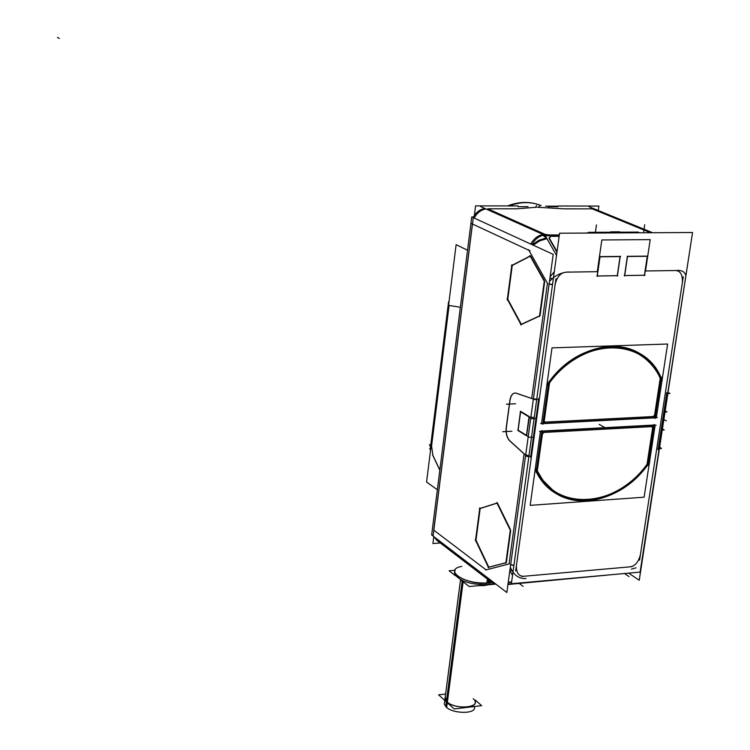 <?xml version="1.0" encoding="UTF-8"?>
<svg xmlns="http://www.w3.org/2000/svg" width="750" height="750" viewBox="0 0 750 750"><rect width="100%" height="100%" fill="white"/><g stroke="black" fill="none" stroke-linecap="round" stroke-linejoin="round"><path stroke-width="1.12" d="M617.288 275.653L597.291 275.972L617.288 275.653L620.062 256.584L600.028 256.809L620.062 256.584L617.288 275.653M597.141 275.981L599.888 256.809L597.141 275.981M627.506 256.5L647.259 256.284L644.438 275.222L624.712 275.541L644.438 275.222L647.259 256.284L627.506 256.5M627.356 256.509L624.562 275.541L627.356 256.509M655.059 417.638L661.163 377.859C656.456 367.65 649.612 359.719 640.613 354.066C614.428 336.938 572.325 349.425 548.672 382.406C580.856 336.45 643.978 335.231 661.163 377.859L655.059 417.638L542.972 423.441L655.059 417.638M548.522 382.781L542.878 423.441L548.522 382.781M647.869 464.541L653.878 425.306L647.869 464.541C623.409 499.116 577.997 511.791 551.297 490.172L542.878 481.959L536.269 471.778C556.003 513.647 617.625 508.378 647.869 464.541M541.781 431.325L536.203 471.544L541.781 431.325M653.888 425.25L541.894 431.269L653.888 425.25M549.028 238.397L550.341 236.344L559.153 236.297L550.341 236.344L549.028 238.397L556.969 252.216L549.028 238.397M543.234 235.191L546.281 237.919L543.234 235.191M559.341 234.928L548.972 234.984L544.931 234.3L487.753 208.791L516.694 208.809L487.753 208.791L544.931 234.3L548.972 234.984L559.341 234.928L546.853 234.994M650.522 232.734L592.219 208.866L564.338 208.847L537.516 207.263L564.338 208.847L592.219 208.866L650.522 232.734L591.066 208.397M516.694 208.809L536.4 207.263L516.694 208.809M530.822 244.088C533.728 238.697 537.797 235.481 543.038 234.459C537.797 235.481 533.728 238.697 530.822 244.088M524.128 453.769L509.812 440.822C506.991 437.784 505.837 433.425 506.344 427.753C505.837 433.425 506.991 437.784 509.812 440.822L524.128 453.769M510 400.425L506.344 427.753L510 400.425C510.825 395.587 512.634 393.122 515.419 393.019L515.784 393.066C512.822 392.878 510.9 395.325 510 400.425M531.703 398.447L516.225 393.188L531.703 398.447L547.453 283.303L528.891 250.284L472.397 223.978L433.762 530.138L486.103 569.888L509.053 563.944L524.109 453.891L509.053 563.944L486.103 569.888L433.762 530.138L472.397 223.978L528.891 250.284L547.453 283.303L531.703 398.447M530.222 256.191L512.25 265.453L507.787 299.259L521.316 324.3L507.787 299.259L512.25 265.453L530.222 256.191M544.369 280.538L530.588 256.003L544.369 280.538L539.447 316.575M540.037 315.712L544.669 281.728L540.037 315.712M521.4 324.459L539.513 316.106L521.4 324.459M497.034 503.166L480.169 508.481L475.988 540.206L488.784 567.178L475.988 540.206L480.169 508.481L497.034 503.166M510.459 529.575L497.438 503.044L510.459 529.575M506.344 562.612L510.694 530.775L506.344 562.612M488.822 567.244L505.866 562.8L488.822 567.244M490.519 581.503L487.106 577.406L490.519 581.503M491.85 582.506L488.062 583.059C474.806 583.519 464.372 580.959 456.741 575.372L454.716 572.4L455.034 569.981M439.828 470.184L432.9 455.559L431.578 446.016L432.9 455.559L439.828 470.184L432.516 454.744M447.759 308.128L431.109 445.631M509.869 570.497L512.522 575.466L509.869 570.497M536.747 399.225L533.391 398.859L536.747 399.225M528.966 455.812L525.722 454.791L528.966 455.812M526.631 435.469L529.163 417.009L526.631 435.469M526.491 435.384L518.119 430.181L520.603 411.834L518.119 430.181L526.491 435.384M529.022 416.831L520.613 411.75L529.022 416.831M554.288 271.716L550.116 276.844L554.288 271.716M549.553 382.697C572.944 350.325 614.344 338.147 640.116 355.022C648.891 360.544 655.603 368.278 660.234 378.206L654.572 415.172L653.231 416.531L654.572 415.172L660.234 378.206C643.162 336.488 581.297 337.706 549.553 382.697M653.119 416.541L545.325 422.091L653.119 416.541M544.181 421.341L545.175 422.1L544.181 421.341M544.163 420.816L549.403 383.062L544.163 420.816M543.741 432.394L651.703 426.562L543.741 432.394M652.631 427.8L652.022 426.6L652.631 427.8L647.044 464.288C622.875 498.216 578.241 510.572 551.972 489.338L543.731 481.322L537.234 471.403C556.772 512.372 617.194 507.234 647.044 464.288L652.631 427.8M537.169 471.169L542.362 433.791L537.169 471.169M543.384 432.469L542.531 433.266L543.384 432.469M475.144 701.653C477.469 708.741 453.947 708.872 446.869 701.775L444.975 698.888L460.538 579.712L444.281 704.175L446.672 707.494L463.219 581.203L446.672 707.494L444.281 704.175L460.538 579.712M511.378 583.744L559.575 233.212L692.559 232.509L640.087 572.109L511.378 583.734M556.528 255.375L545.297 235.772L559.237 235.697M677.222 270.366C681.778 270.291 684.534 271.762 685.491 274.781M542.775 235.312L546.628 238.106M549.412 238.481L550.425 236.409M589.069 206.747L652.622 232.725M557.981 206.709L548.025 206.7M528.047 206.672L517.95 206.662M480.741 206.616L545.588 235.603L559.266 235.519M544.237 234.994C538.997 236.025 534.919 239.241 532.013 244.631M484.837 208.444C479.794 209.391 475.884 212.438 473.128 217.566M471.741 216.928L553.2 254.372L506.85 592.519L431.663 534.975L471.741 216.928M488.203 578.25L490.678 581.606L495.694 583.987M440.269 542.972L432.919 543.553L433.8 536.606L437.269 540.666M606.347 575.212L507.947 584.503M628.697 573.141L639.234 580.284L689.428 252.778M595.294 209.297L594.609 209.016M598.256 210.506L598.884 206.062L558.075 205.997M474.366 215.466L475.575 205.884L518.044 205.941M487.378 579.075L486.609 584.803L493.922 583.528M489.544 580.744L489.253 582.891M489.253 582.938L489.028 584.587C471.478 585.066 459.966 581.55 454.509 574.031L454.584 572.109M455.072 569.653L454.641 572.353L456.666 575.278C464.831 581.147 475.716 583.678 489.319 582.881M486.891 583.097L491.803 582.478M454.734 570.3L449.1 570.788L455.316 575.662M495.853 584.1L469.125 586.509L460.341 579.609M485.109 584.859L485.025 585.516L478.772 585.637M483.394 584.878L483.291 585.675L488.513 584.766M535.575 207.281L536.653 205.547M541.106 205.603C530.934 201.412 520.153 201.525 508.753 205.931M538.547 207.281L539.775 205.556M432.422 535.256L433.097 536.072L473.287 217.641L472.538 217.134L473.728 216.469M437.325 540.703L438.366 541.509M545.569 206.175L558.056 206.194M467.541 250.256L456.122 244.659L426.581 482.016L437.362 489.778M432.609 454.725L439.847 470.006M430.528 450.281L429.722 448.584L430.744 448.528M430.763 448.387L430.481 447.244M448.95 302.269L449.1 301.041M430.847 444.3L430.772 444.909M631.425 569.147L636.056 567.806M661.087 430.106L664.247 429.938L662.616 429.037M663.872 412.097L667.031 411.938L665.391 411.056M658.05 449.756L666.881 392.559M666.487 393.534L670.059 393.366L668.212 392.812M657.975 448.697L661.528 448.481L659.822 447.103M508.003 584.1L607.097 575.091M508.219 582.506L511.669 581.663M494.4 582.994L490.434 579.956M526.022 578.569C518.794 578.859 513.562 575.053 510.328 567.141M513.909 565.341L510.684 564.544M549.947 278.072L553.322 278.7M509.906 570.178L513.141 570.956M526.425 435.806L529.069 416.512M534.206 417.741L530.916 416.953M533.306 437.137L529.5 437.353L517.753 430.05M530.625 457.397L538.753 398.4M535.856 418.566L532.059 418.762L520.247 411.619M517.941 430.472L520.491 411.281L529.397 416.653L526.584 435.844M518.062 430.547L526.434 435.75M517.931 430.556L520.528 411.384M530.803 456.281L527.016 456.506L509.334 440.531M509.831 440.972C506.85 437.887 505.65 433.387 506.241 427.472M509.944 399.881L506.128 428.306M509.831 400.725C510.6 395.719 512.419 393.15 515.278 393.028L516.253 393.253M538.641 399.394L534.834 399.572L515.728 393.075M552.497 284.747L549.113 284.147M557.053 251.606L549.113 237.797M568.753 271.969C561.216 272.353 554.784 275.531 549.478 281.512M546.506 237.891L538.987 240.197L532.312 244.772M546.956 238.669L539.728 240.872L533.194 245.175M479.812 507.872L475.453 540.881M497.334 502.959L479.381 508.622M510.581 530.784L496.716 502.537M505.791 563.362L510.403 529.584M488.025 567.375L506.231 562.622M475.284 539.709L488.634 567.834M511.884 264.788L507.244 299.944M530.494 255.816L511.434 265.65M544.556 281.728L529.847 255.506M520.575 324.637L539.925 315.712M507.056 298.772L521.213 324.984M637.528 232.613L587.419 232.894M617.372 276.103L620.259 256.266M617.784 275.691L596.831 276.028M597.225 276.422L600.075 256.491M620.644 256.406L599.653 256.641M624.647 275.981L627.553 256.181M627.131 256.331L647.831 256.106M644.522 275.663L647.456 255.966M624.253 275.587L644.925 275.259M546.778 385.228C570.028 350.372 613.762 336.412 640.706 354.113C650.438 360.253 657.628 368.981 662.297 380.325M655.031 418.472L661.378 377.1M540.656 423.619L657.328 417.572M661.359 380.625C656.756 369.581 649.706 361.069 640.209 355.069C613.688 337.631 570.675 351.253 547.688 385.463M660.441 377.512L654.553 415.959M653.194 416.578L654.675 415.069M655.434 416.475L543.038 422.269M545.4 422.137L544.65 421.978L544.275 420.712M544.144 421.622L549.628 382.144M667.622 344.025L552.009 347.878L541.5 423.722L656.306 417.769L667.622 344.025M548.756 381.797L542.85 424.312M656.166 425.184L539.578 431.447M647.841 465.375L654.103 424.509M649.744 462.084C625.725 498.375 578.766 512.456 551.381 490.228C544.462 484.837 539.044 477.853 535.134 469.294M541.613 432.562L653.897 426.497M651.656 426.628L652.697 428.006M652.837 427.116L647.025 465.066M536.109 468.966L542.981 480.338L552.056 489.394C579 511.228 625.144 497.494 648.891 461.878M537.141 472.059L542.55 433.087M543.966 432.441L542.428 433.997M530.194 505.35L644.109 497.194L655.191 424.978L540.478 431.137L530.194 505.35M541.997 430.509L536.166 472.491M462.234 580.538L445.734 706.641C452.109 714.066 476.822 714.291 474.431 706.931C476.822 714.291 452.109 714.066 445.734 706.641L462.234 580.538M445.603 694.041L438.609 694.847L454.172 708.928L481.65 705.656L475.35 700.106M566.053 272.147L597.291 271.688L601.838 239.963L650.194 239.625L647.737 256.106L650.194 239.625L601.838 239.963L597.291 271.688L566.053 272.147L597.909 271.678M645.516 270.966L647.719 256.219L645.516 270.966L675.413 270.525L645.516 270.966M682.397 282.394C682.706 274.678 680.381 270.731 675.413 270.525C680.381 270.731 682.706 274.678 682.397 282.394L640.369 554.934L682.397 282.394M488.072 583.013L488.484 579.928M461.803 566.381C442.181 569.822 466.247 585.469 488.062 583.059M474.206 218.062C476.972 212.925 480.872 209.878 485.925 208.931C480.872 209.878 476.972 212.925 474.206 218.062M434.503 537.15L437.213 540.628L434.794 537.375L437.213 540.628L489.581 580.772L495.675 583.969M460.359 307.256L449.081 305.447L431.578 446.016L449.081 305.447L460.359 307.256L448.772 305.4M541.153 205.631C531.103 201.534 520.453 201.638 509.194 205.931C520.453 201.638 531.103 201.534 541.153 205.631M630.056 566.841C634.969 566.156 638.409 562.191 640.369 554.934C638.409 562.191 634.969 566.156 630.056 566.841L523.922 576.262L630.056 566.841M508.172 582.844L511.613 582.009L508.172 582.844M516.403 565.603C516.3 572.916 518.803 576.469 523.922 576.262C518.803 576.469 516.3 572.916 516.403 565.603L555.122 284.672L516.403 565.603M513.881 565.538L510.647 564.769L513.881 565.538M552.525 284.531L549.15 283.912L552.525 284.531M563.775 272.587C559.425 274.191 556.538 278.212 555.122 284.672C556.538 278.212 559.425 274.191 563.775 272.587M533.025 245.1L539.578 240.741L546.881 238.537L539.578 240.741L533.025 245.1L539.578 240.741L546.881 238.537M588.497 232.866L636.516 232.622M676.003 270.516L644.916 270.975M636.262 225.938L637.05 227.222M530.081 250.838L471.319 223.481M523.106 586.378L518.709 583.078M629.034 576.6L624.516 573.516M59.409 38.438L57.441 37.5M429.459 444.591L430.538 446.869M639.562 560.194L683.269 276.741M521.737 576.459L632.119 566.653M485.653 570.009L509.522 563.822M555.928 278.831L515.653 571.013M511.894 431.231L502.706 431.719M515.597 403.781L506.381 404.213M547.828 283.978L528.525 249.628M588.497 232.341L638.466 232.088M619.716 231.806L610.603 231.853M643.678 231.684L644.709 224.747M596.466 224.906L595.472 231.928M599.184 424.359L605.203 427.828L599.184 424.359M664.059 419.653L666.309 420.872L664.059 419.653M462.703 580.847L446.869 701.775L445.228 696.947M473.156 698.691C483.684 707.259 455.925 710.597 446.869 701.775M595.772 209.494L596.456 209.766M430.828 444.497L430.744 446.194M454.509 574.031L454.716 572.4M533.663 203.297C525.084 201.581 516.413 202.463 507.647 205.931C516.422 202.463 525.094 201.581 533.672 203.297M637.622 232.631L640.434 232.791L637.622 232.631M585.422 233.072L587.663 232.884L585.422 233.072M490.678 581.606L436.219 539.859M430.406 447.853L448.575 301.837"/></g></svg>
